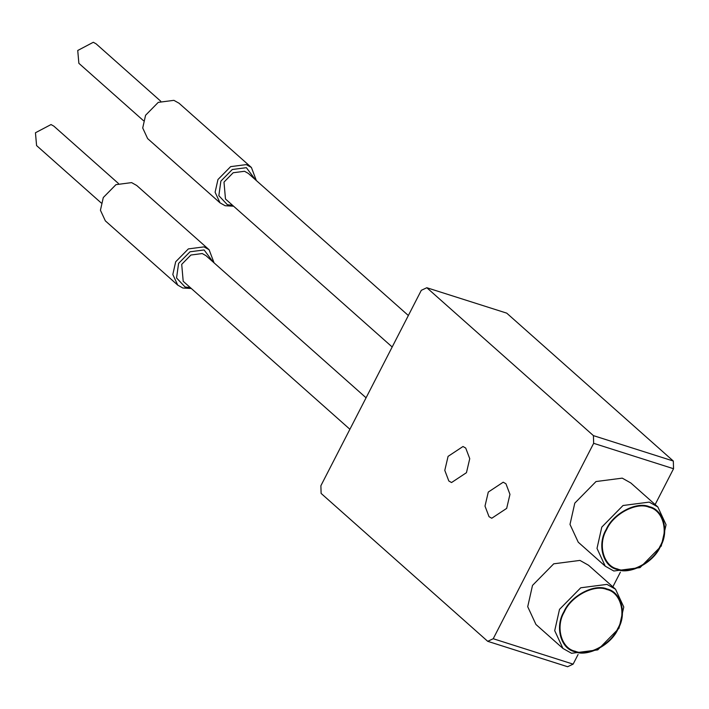 <?xml version="1.0" encoding="UTF-8"?>
<svg xmlns="http://www.w3.org/2000/svg" width="709" height="709" viewBox="0 0 709 709"><rect width="100%" height="100%" fill="white"/><g stroke="black" fill="none" stroke-linecap="round" stroke-linejoin="round"><path stroke-width="1.06" d="M220.02 202.845L147.632 138.592L142.713 127.975L145.575 115.266L158.249 102.371L173.9 100.341L179.031 103.23L251.411 167.484L246.289 164.603L230.638 166.633L217.964 179.519L215.102 192.236L220.02 202.845L225.143 205.734L233.589 206.204M256.348 180.565L251.411 167.484M177.737 285.124L105.349 220.862L100.43 210.254L103.292 197.536L115.966 184.65L131.617 182.612L136.74 185.501L209.128 249.763L204.006 246.874L188.355 248.903L175.672 261.798L172.819 274.516L177.737 285.124L182.86 288.014L191.306 288.483M214.065 262.844L209.128 249.763M190.367 287.641L185.067 286.977L176.55 277.963L178.597 263.385L190.012 251.784L204.095 249.949L213.125 262.011M349.9 429.273L183.197 281.287L181.708 264.368L190.898 255.027L202.242 253.547L205.956 255.648L366.074 397.793M232.649 205.371L227.35 204.697L218.842 195.684L220.88 181.105L232.295 169.504L246.377 167.678L255.408 179.732M392.183 346.993L225.48 199.007L223.991 182.098L233.181 172.748L244.525 171.277L248.247 173.368L408.357 315.514M101.192 202.942L36.584 145.584L35.45 132.76L51.03 124.554L53.849 126.14L118.456 183.498M143.475 120.672L78.867 63.314L77.733 50.481L93.313 42.274L96.132 43.861L160.739 101.219M567.608 666.726L573.129 664.138L493.225 638.729L487.712 641.317L567.608 666.726M506.722 313.139L673.32 461.036L593.424 435.627L426.827 287.73L506.722 313.139M593.424 435.627L593.655 443.32L673.55 468.729L673.32 461.036M673.55 468.729L655.134 504.56M620.357 572.225L612.851 586.83M578.074 654.504L573.129 664.138M426.827 287.73L421.306 290.318L320.885 485.727L321.115 493.42L487.712 641.317M563.894 611.761C570.656 595.852 594.417 583.339 607.09 589.002C621.208 591.855 627.235 613.843 618.044 628.972C611.282 644.88 587.522 657.394 574.848 651.731C560.73 648.877 554.704 626.889 563.894 611.761M559.507 609.377L554.713 630.673L562.955 648.451L571.543 653.29L597.758 649.887L618.984 628.289L623.778 606.993L615.536 589.223L606.957 584.384L580.742 587.788L559.507 609.377M562.955 648.451L535.951 624.478L527.718 606.709L532.503 585.412L553.738 563.815L579.953 560.411L588.541 565.25L615.536 589.223M575.114 651.216C561.227 648.407 555.307 626.783 564.337 611.894C570.993 596.251 594.364 583.941 606.824 589.516C620.712 592.325 626.641 613.95 617.601 628.839C610.945 644.481 587.584 656.791 575.114 651.216M606.177 529.481C612.939 513.573 636.7 501.059 649.373 506.722C663.491 509.576 669.518 531.564 660.327 546.701C653.565 562.6 629.814 575.123 617.131 569.46C603.013 566.597 596.996 544.618 606.177 529.481M601.79 527.106L597.005 548.403L605.238 566.172L613.826 571.011L640.041 567.608L661.275 546.019L666.061 524.722L657.819 506.944L649.24 502.105L623.025 505.508L601.79 527.106M605.238 566.172L578.243 542.208L570.001 524.43L574.795 503.133L596.021 481.544L622.236 478.141L630.824 482.971L657.819 506.944M617.397 568.946C603.51 566.136 597.59 544.512 606.62 529.623C613.276 513.981 636.647 501.671 649.107 507.236C662.995 510.046 668.924 531.67 659.884 546.559C653.237 562.202 629.867 574.512 617.397 568.946M488.288 492.064L503.213 482.2L505.942 483.768L509.957 494.359L506.669 508.388L491.754 518.252L489.024 516.684L485 506.093L488.288 492.064M448.079 456.366L463.004 446.502L465.724 448.07L469.748 458.661L466.46 472.681L451.536 482.545L448.815 480.977L444.791 470.386L448.079 456.366M493.225 638.729L593.655 443.32"/></g></svg>

